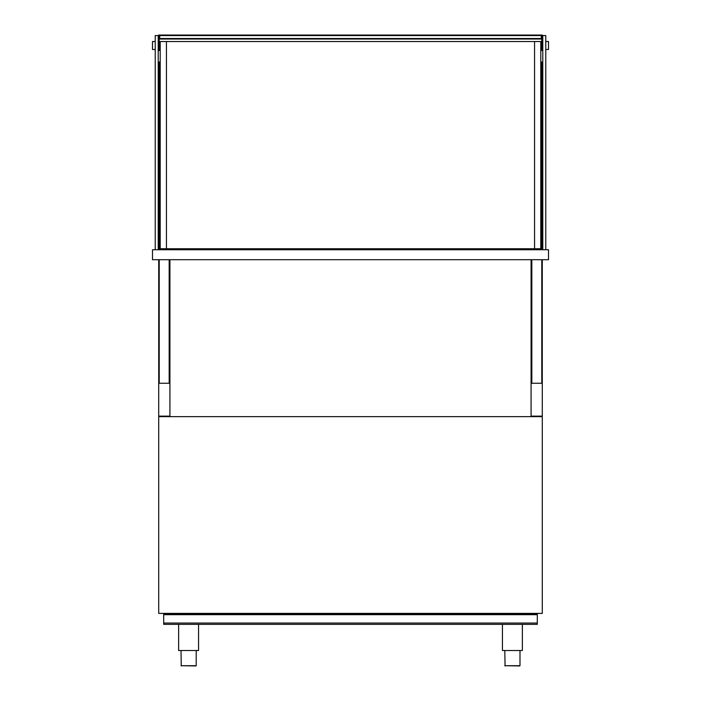 <?xml version="1.0" encoding="UTF-8"?>
<svg xmlns="http://www.w3.org/2000/svg" width="701" height="701" viewBox="0 0 701 701"><rect width="100%" height="100%" fill="white"/><g stroke="black" fill="none" stroke-linecap="round" stroke-linejoin="round"><path stroke-width="1.05" d="M531.078 259.712L531.078 416.631L158.715 416.631L158.715 613.393L542.285 613.393L542.285 416.631L531.078 416.631M169.922 259.712L169.922 416.631M548.515 259.712L548.515 249.749L152.485 249.749L152.485 259.712L548.515 259.712M169.178 248.75L169.178 249.749M169.178 259.712L169.178 383.254L159.215 383.254L159.215 259.712M160.205 61.951L159.215 61.951L159.215 249.749M531.822 248.75L531.822 249.749M531.822 259.712L531.822 383.254L541.785 383.254L541.785 259.712M540.795 61.951L541.785 61.951L541.785 249.749M171.167 248.75L171.167 249.749M529.833 248.75L529.833 249.749M545.772 249.749L545.772 35.549L542.784 35.549L542.784 249.749M155.228 249.749L155.228 35.549L158.216 35.549L158.216 249.749M534.565 41.525L166.435 41.525L166.435 248.75L540.795 248.75L540.795 41.525L534.565 41.525L534.565 248.75M541.286 38.537L159.714 38.537L159.714 35.549L541.785 35.549L541.785 38.537L541.286 38.537L541.286 35.549M159.215 39.037L159.215 50.49L158.715 50.49L158.715 35.05L542.285 35.05L542.285 50.49L541.785 50.49L541.785 48.001L542.285 48.001M542.285 39.037L158.715 39.037M159.714 38.537L159.215 38.537L159.215 35.549L159.714 35.549M541.785 39.037L541.785 48.001M545.772 41.525L548.515 41.525L548.515 49.499L545.772 49.499M155.228 41.525L152.485 41.525L152.485 49.499L155.228 49.499M166.435 248.75L160.205 248.75L160.205 41.525L166.435 41.525M541.785 260.211L542.285 260.211L542.285 416.131L531.078 416.131M169.922 416.131L158.715 416.131L158.715 260.211L159.215 260.211M169.178 260.211L169.922 260.211M531.078 260.211L531.822 260.211M163.692 623.058L163.692 624.354L537.308 624.354L537.308 613.892L163.692 613.892L163.692 623.058L537.308 623.058M163.692 613.892L163.692 613.393M537.308 613.393L537.308 613.892M195.947 665.95L181.007 665.705L196.201 665.705L196.201 650.51M198.567 624.354L198.567 650.51L178.641 650.51L178.641 624.354M519.748 665.95L504.799 665.705L519.993 665.705L519.993 650.51M522.359 624.354L522.359 650.51L502.433 650.51L502.433 624.354M159.215 48.001L158.715 48.001M537.308 614.689L163.692 614.689M542.285 47.002L542.784 47.002M542.285 44.014L542.784 44.014M158.715 44.014L158.216 44.014M158.715 47.002L158.216 47.002M181.007 650.51L181.252 665.95M504.799 650.51L505.053 665.95"/></g></svg>
